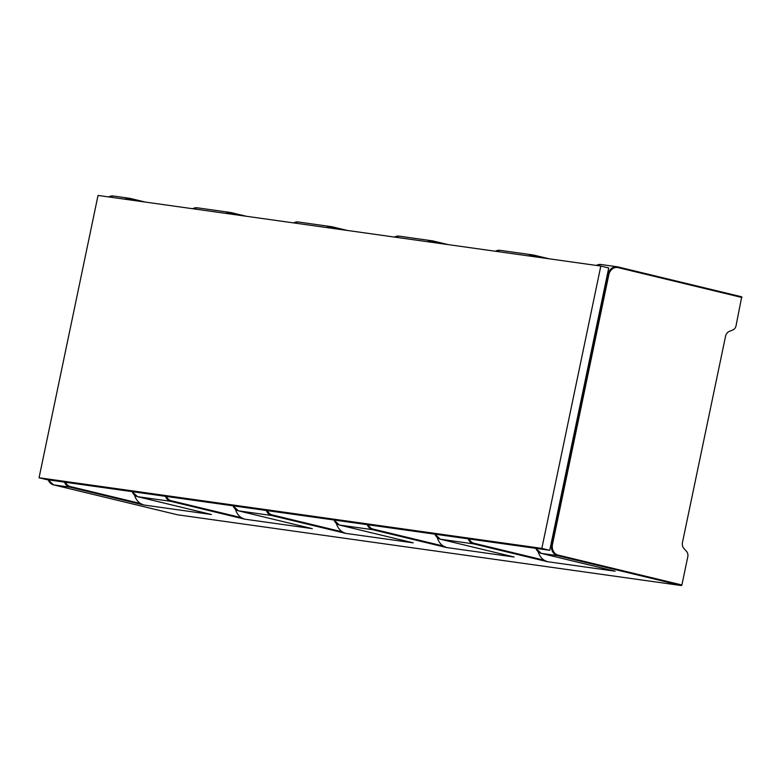 <?xml version="1.0" encoding="UTF-8"?>
<svg xmlns="http://www.w3.org/2000/svg" width="781" height="781" viewBox="0 0 781 781"><rect width="100%" height="100%" fill="white"/><g stroke="black" fill="none" stroke-linecap="round" stroke-linejoin="round"><path stroke-width="1.17" d="M538.207 551.796A16.401 13.541 98 0 0 544.172 560.202L547.354 561.685L473.55 543.869L440.338 539.202L513.82 556.941M535.873 548.35A9.841 8.122 98 0 0 541.262 553.378L614.745 571.116M39.05 477.767L46.958 479.68L549.746 550.302L608.731 267.961L600.823 266.057L98.035 195.435L39.05 477.767L541.838 548.389L600.823 266.057M336.357 523.446A16.401 13.541 98 0 0 342.322 531.851L345.505 533.335L271.7 515.509L238.469 510.842L233.002 505.815M235.432 509.271A16.401 13.541 98 0 0 241.397 517.676L244.58 519.15L170.775 501.334L137.563 496.667L211.046 514.406M311.97 528.591L244.58 519.15M681.393 585.565L557.497 555.652A9.841 8.122 -82 0 1 551.601 544.123L607.911 274.619L608.799 274.795L552.499 544.298A9.187 7.585 -82 0 0 558.005 555.066L681.891 584.979L681.393 585.565L177.482 514.786L53.596 484.874L177.482 514.786M681.891 584.979L687.797 556.746A5.682 4.686 -82 0 0 686.519 551.376L683.961 548.555A6.56 5.418 98 0 1 682.487 542.365L725.539 336.299A6.56 5.418 98 0 1 729.337 331.378L732.763 330.002A5.682 4.686 -82 0 0 736.053 325.736L741.716 296.809L617.869 266.917L618.054 267.6A9.187 7.585 -82 0 0 608.799 274.795M549.746 550.302L541.838 548.389M437.282 537.621A16.401 13.541 98 0 0 443.247 546.026L446.429 547.51L372.625 529.684L339.413 525.027L413.217 542.844L345.505 533.335M134.508 495.095A16.401 13.541 98 0 0 140.473 503.501L143.655 504.975L69.851 487.159L53.616 484.884A9.841 8.122 98 0 1 48.227 479.856M469.196 538.988A9.187 7.585 -82 0 0 474.047 543.273L544.172 560.202M530.143 256.129A9.187 7.585 -82 0 1 534.106 255.807L542.824 257.906M615.067 571.194L547.354 561.685M558.005 555.066L557.497 555.652L541.262 553.378L614.901 571.155M551.054 544.045L552.499 544.298M233.099 505.824A9.841 8.122 98 0 0 238.488 510.842L312.293 528.669M267.346 510.637A9.187 7.585 -82 0 0 272.198 514.923L271.7 515.509A9.841 8.122 -82 0 1 266.311 510.491M272.198 514.923L342.322 531.851M328.293 227.779A9.187 7.585 -82 0 1 332.257 227.456L340.975 229.555M332.062 226.773L347.281 230.444L332.042 226.763L332.257 227.456M225.894 213.398A9.841 8.122 -82 0 1 230.454 212.461A9.841 8.122 -82 0 1 231.098 212.588L246.357 216.269L231.117 212.588L231.332 213.281A9.187 7.585 -82 0 0 227.369 213.603M130.212 198.423L145.432 202.094M533.911 255.123L549.131 258.794L533.892 255.114L534.106 255.807M427.744 241.749A9.841 8.122 -82 0 1 432.303 240.812A9.841 8.122 -82 0 1 432.947 240.939L448.206 244.619L432.967 240.939L433.182 241.632A9.187 7.585 -82 0 0 429.218 241.954M326.819 227.574A9.841 8.122 -82 0 1 331.378 226.636A9.841 8.122 -82 0 1 332.023 226.763L298.166 221.97A9.841 8.122 98 0 0 293.607 222.907M211.368 514.494L143.655 504.975M514.142 557.019L446.429 547.51M108.666 196.929L113.294 196.002A9.841 8.122 98 0 0 108.735 196.939M124.97 199.223A9.841 8.122 -82 0 1 129.529 198.286A9.841 8.122 -82 0 1 130.173 198.413L130.407 199.106A9.187 7.585 -82 0 0 126.444 199.428M596.323 265.423L600.94 264.505L617.185 266.78A9.841 8.122 -82 0 1 617.83 266.907L617.185 266.78A9.841 8.122 -82 0 0 607.911 274.619L607.354 274.541M600.94 264.505A9.841 8.122 98 0 0 596.381 265.433M533.872 255.114L533.228 254.987A9.841 8.122 -82 0 1 533.872 255.114M528.669 255.924A9.841 8.122 -82 0 1 533.228 254.987L500.016 250.32A9.841 8.122 98 0 0 495.457 251.257M434.949 534.175A9.841 8.122 98 0 0 440.338 539.202L513.976 556.98M474.047 543.273L473.55 543.869A9.841 8.122 -82 0 1 468.161 538.841M367.236 524.666A9.841 8.122 -82 0 0 372.625 529.684L373.123 529.098L443.247 546.026M373.123 529.098A9.187 7.585 -82 0 1 368.271 524.812M334.024 520A9.841 8.122 98 0 0 339.413 525.027L413.051 542.805M441.9 243.731L433.182 241.632M432.967 240.939L399.091 236.145A9.841 8.122 98 0 0 394.532 237.082M741.95 297.502L618.054 267.6M65.497 482.287A9.187 7.585 -82 0 0 70.349 486.573L69.851 487.159A9.841 8.122 -82 0 1 64.462 482.141M139.125 201.205L130.407 199.106M70.349 486.573L140.473 503.501M192.624 208.722L197.242 207.795A9.841 8.122 98 0 0 192.682 208.732M240.05 215.38L231.332 213.281M166.421 496.462A9.187 7.585 -82 0 0 171.273 500.748L241.397 517.676M171.273 500.748L170.775 501.334A9.841 8.122 -82 0 1 165.387 496.316M132.174 491.649A9.841 8.122 98 0 0 137.563 496.667L132.077 491.639M535.776 548.34L541.243 553.368M293.549 222.897L298.166 221.97M238.469 510.842L312.127 528.63M145.442 202.094L129.529 198.286L113.294 196.002M500.016 250.32L495.398 251.248M434.851 534.165L440.318 539.193M333.926 519.99L339.393 525.017M394.473 237.073L399.091 236.145M741.735 296.819L617.849 266.907M231.117 212.588L197.242 207.795M137.544 496.667L211.202 514.454M48.129 479.846L53.596 484.874"/></g></svg>
